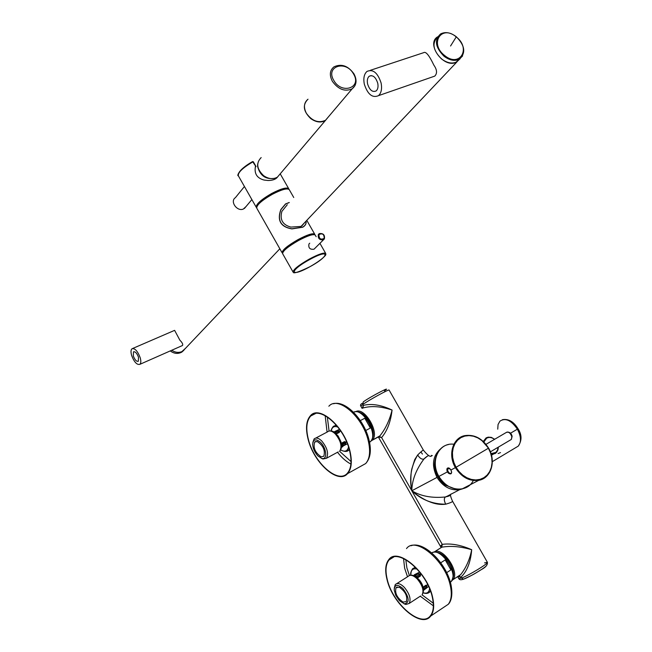 <?xml version="1.0" encoding="UTF-8"?>
<svg xmlns="http://www.w3.org/2000/svg" width="652" height="652" viewBox="0 0 652 652"><rect width="100%" height="100%" fill="white"/><g stroke="black" fill="none" stroke-linecap="round" stroke-linejoin="round"><path stroke-width="0.98" d="M171.786 350.238C175.143 352.496 178.509 352.952 181.9 351.607L185.73 348.087M437.679 36.797C425.886 43.391 442.773 67.865 455.512 62.608L460.157 58.721M370.287 70.326L423.621 52.682C425.756 51.141 429.155 55.265 433.816 65.061C437.076 69.74 437.386 73.423 434.754 76.121L429.847 77.824M381.102 83.008C382.178 88.835 381.306 93.049 378.486 95.657C372.431 98.256 367.712 94.442 364.329 84.214C363.205 78.321 364.085 74.059 366.994 71.418C373.017 68.884 377.72 72.747 381.102 83.008M377.752 83.244C378.413 86.781 377.883 89.348 376.163 90.93C372.496 92.502 369.643 90.18 367.589 83.978C366.913 80.416 367.451 77.841 369.195 76.243C372.854 74.695 375.707 77.026 377.752 83.244M132.715 348.453L174.614 330.352L179.887 340.205C182.34 342.683 183.196 344.46 182.454 345.527L181.183 346.082M131.655 355.544C130.71 352.202 130.791 349.953 131.916 348.804C134.809 347.997 137.564 350.931 140.172 357.614C141.109 360.947 141.019 363.18 139.911 364.313C137.01 365.128 134.263 362.21 131.655 355.544M133.318 355.951L133.481 351.868C135.233 351.379 136.904 353.156 138.485 357.206L138.322 361.273C136.57 361.762 134.899 359.994 133.318 355.951M437.533 37.05C431.763 43.203 433.083 50.489 441.502 58.916C447.036 63.032 452.121 64.043 456.742 61.932L459.929 58.867M289.178 202.609L285.625 203.994L280.93 209.651C277.116 220.409 280.751 226.79 291.843 228.795L302.699 227.132C305.299 225.559 306.407 223.571 306.024 221.158M287.287 204.712L281.9 211.354C279.627 219.618 282.618 224.867 290.873 227.092L300.727 226.456L301.876 225.91L304.834 222.413M289.276 202.495L285.56 203.913L280.865 209.537C276.929 220.474 280.613 226.937 291.909 228.909L302.764 227.214C305.421 225.608 306.522 223.571 306.081 221.101M289.26 189.667L289.235 189.61C287.206 187.963 281.534 189.553 272.218 194.369C261.615 200.523 256.464 205.119 256.758 208.175L282.104 252.764M314.81 234.753L314.712 234.19C312.895 232.903 307.328 234.704 298.013 239.61C287.369 245.763 282.072 250.164 282.137 252.805L282.544 253.139M286.464 188.941C283.596 188.567 278.697 190.205 271.77 193.856C263.791 198.387 259.056 202.234 257.564 205.396M288.885 189.259L288.722 188.721C286.701 187.067 281.02 188.648 271.705 193.465C261.102 199.618 255.951 204.223 256.252 207.287L256.603 207.638M277.719 176.782C276.106 179.202 272.878 180.449 268.045 180.514L264.052 180.05C256.986 178.167 254.117 173.644 255.429 166.472L255.934 166.341L253.326 161.761L255.828 166.317M276.098 177.841L275.283 178.493M255.992 166.725L252.821 161.892C242.642 167.931 237.809 172.56 238.339 175.771L256.22 207.23M238.387 173.937C239.569 170.522 244.313 166.399 252.617 161.574L253.196 161.745M309.733 243.204L308.975 243.97C308.241 247.972 309.92 249.724 314.011 249.211L314.965 248.265M315.25 235.127L315.226 235.079C313.408 233.799 307.842 235.617 298.526 240.515C287.882 246.676 282.585 251.069 282.642 253.701L293.066 272.039M312.96 234.663C310.588 234.158 305.617 235.918 298.045 239.944C289.382 244.891 284.508 248.746 283.408 251.493M246.016 206.562L243.335 209.056C237.051 211.851 229.667 201.305 235.372 197.695L244.443 186.513M274.899 178.273C265.788 179.789 260.001 175.771 257.54 166.211L257.711 163.799M261.167 157.572C255.91 163.016 256.725 169.047 263.612 175.665C268.591 179.064 273.204 179.544 277.434 177.108L325.405 120.49C320.955 122.967 316.065 122.331 310.735 118.591C303.335 111.386 302.373 104.964 307.858 99.324L308.013 99.21C303.913 102.625 303.367 107.311 306.367 113.277C312.055 121.068 318.429 123.407 325.487 120.31L328.478 116.773M326.139 119.536L327.826 117.547M325.405 120.49L328.486 116.765M277.434 177.108L280.327 173.693M492.333 461.649L518.267 446.123C521.437 442.08 521.144 436.432 517.378 429.179C511.225 420.271 505.414 417.59 499.937 421.135C505.414 417.59 511.225 420.271 517.378 429.179L510.475 433.238L517.378 429.179C521.144 436.432 521.437 442.08 518.267 446.123L515.732 447.639L518.267 446.123C521.999 440.483 521.926 434.697 518.047 428.763L518.006 428.78M371.453 440.687L378.975 436.596L371.453 440.687M359.659 412.39C367.263 414.558 375.356 429.855 372.822 437.288C375.356 429.855 367.272 414.558 359.668 412.398M355.731 411.697C364.387 406.245 380.214 433.221 372.3 440.002C380.214 433.221 364.387 406.245 355.731 411.697M384.656 390.752L384.444 390.841C393.327 384.778 370.996 396.367 363.327 401.819L362.781 404.476L360.849 406.163L362.781 404.476L363.303 405.397L362.243 408.331L363.303 405.397L362.765 408.062C371.061 405.617 380.833 406.286 392.072 410.043C389.611 420.181 385.56 428.788 379.929 435.854L371.281 440.752M362.765 408.062C371.061 405.617 380.833 406.286 392.072 410.043C389.611 420.181 385.56 428.788 379.929 435.854L378.372 436.921L381.591 437.582L379.285 436.465L381.591 437.582L411.811 490.769C409.106 478.283 411.062 466.343 417.679 454.974C421.135 451.567 423.05 449.986 423.433 450.214L423.441 450.214C423.124 449.929 421.2 451.518 417.679 454.974L414.745 459.578L411.82 468.927C410.442 474.42 410.678 485.675 411.811 490.769L437.011 477.403L411.811 490.769L442.26 544.355L441.795 547.199L440.768 547.843M363.327 401.819L362.781 404.476L363.303 405.397C371.518 403.335 381.102 404.884 392.072 410.043C390.711 421.746 387.215 430.923 381.591 437.582L411.811 490.769C421.298 499.742 432.61 504.216 445.732 504.2C450.475 502.798 452.732 501.804 452.529 501.201L487.394 562.301L484.575 562.88M378.347 436.938L381.591 437.582C387.215 430.923 390.711 421.746 392.072 410.043C381.102 404.884 371.518 403.335 363.303 405.397L362.993 407.907M362.781 404.476C369.089 399.986 389.301 388.918 389.105 390.051L389.105 390.051C389.301 388.918 369.089 399.986 362.781 404.476M425.609 457.402L423.971 458.984C421.917 459.684 419.823 458.348 417.679 454.974C419.798 458.34 421.901 459.676 423.971 458.984L423.979 458.975C415.992 469.75 411.942 480.345 411.811 490.769L442.26 544.355L440.817 545.757L441.168 547.59L378.331 436.946M421.314 452.537L422.431 454.069M432.341 455.593L431.29 455.43M428.291 455.707L426.343 456.799M427.549 456.033L423.971 458.984C415.992 469.75 411.942 480.345 411.811 490.769C420.768 496.164 431.811 498.25 444.941 497.02C431.811 498.25 420.768 496.164 411.811 490.769C414.933 493.841 424.232 499.905 428.992 501.518C434.868 504.02 440.442 504.917 445.732 504.2C450.377 502.839 452.643 501.844 452.529 501.201C451.111 498.104 450.434 495.968 450.491 494.819C450.247 495.61 448.6 496.311 445.528 496.906C443.865 498.258 443.93 500.687 445.732 504.2C443.939 500.654 443.865 498.226 445.52 496.906L449.945 495.072M437.011 477.403C431.257 465.21 432.618 455.552 441.086 448.421C432.618 455.552 431.257 465.21 437.011 477.403C442.928 486.661 450.459 490.76 459.595 489.701L462.659 488.813C452.602 491.795 444.053 487.989 437.011 477.403M446.278 496.694L459.595 489.701M451.086 493.947L450.499 494.615L451.086 493.947M485.976 566.172C483.295 568.903 469.35 577.053 464.02 578.992L463.336 579.237L460.907 577.175C467.085 571.323 470.671 562.171 471.681 549.717C470.671 562.179 467.085 571.323 460.907 577.175L457.9 576.564L460.907 577.175L458.992 576.05L460.679 574.624L457.965 576.401L460.679 574.624C466.115 567.729 469.782 559.424 471.681 549.717C460.646 546.474 450.687 545.626 441.795 547.199L434.493 551.804C443.181 546.987 460.173 572.521 452.969 579.685L460.679 574.624C466.115 567.729 469.782 559.424 471.681 549.717C460.646 546.474 450.687 545.626 441.795 547.199L434.493 551.804C443.181 546.987 460.173 572.521 452.969 579.685L452.032 580.484M453.295 576.816C455.177 569.009 445.683 554.07 437.875 552.505C445.683 554.07 455.186 569.017 453.295 576.816M433.914 552.114L434.493 551.804L433.914 552.114M441.143 547.541L440.825 545.732L442.26 544.355C451.07 543.197 460.882 544.982 471.681 549.717C460.882 544.982 451.07 543.197 442.26 544.355L441.795 547.199M457.704 576.694L458.796 578.626L461.437 578.112C468.869 575.406 488.788 563.255 487.394 562.301C488.788 563.255 468.869 575.406 461.437 578.112L458.796 578.626C459.44 579.864 460.948 580.068 463.336 579.237L458.747 576.091M464.02 578.992L463.336 579.237C474.281 574.453 476.172 572.684 481.225 569.661C485.707 567.313 487.761 564.86 487.394 562.301L487.378 562.277M458.992 576.05L458.226 576.352M499.937 421.135L498.063 424.509L497.737 429.163M447.411 469.432L449.407 468.266L447.411 469.432M500.524 452.586L498.104 453.572M473.295 480.5C467.019 493.531 446.832 491.339 438.894 476.416C429.717 461.412 439.008 442.089 453.882 444.24M488.576 448.111L472.488 457.598L488.389 448.234L490.532 452.879L491.771 457.769L492.056 462.667L491.355 467.337L489.701 471.535L487.174 475.055L483.898 477.712L480.027 479.383L475.748 479.953L471.29 479.407L466.873 477.761L462.724 475.088L459.057 471.526L456.066 467.264L472.488 457.598L456.066 467.264L459.057 471.526L462.724 475.088L466.873 477.761L471.29 479.407L475.748 479.953L480.027 479.383L483.898 477.712L487.174 475.055L489.701 471.535L491.355 467.337L492.056 462.667L491.771 457.769L490.532 452.879L488.389 448.234L485.455 444.053L481.869 440.548L477.81 437.891L473.474 436.212L469.065 435.601L464.811 436.082L460.915 437.647L457.574 440.23L454.966 443.694L453.23 447.875L452.455 452.569L452.675 457.533L453.906 462.521L456.066 467.264L453.906 462.521L452.675 457.533L452.455 452.569L453.23 447.875L454.966 443.694L457.574 440.23L460.915 437.647L464.811 436.082L469.065 435.601L473.474 436.212L477.81 437.891L481.869 440.548L488.487 448.16C482.244 438.454 474.354 434.273 464.819 435.617C474.354 434.273 482.244 438.454 488.487 448.16C496.294 460.972 491.225 478.291 478.747 480.32C469.35 481.494 461.567 477.264 455.398 467.647C447.614 454.762 452.79 437.769 464.819 435.617C452.79 437.769 447.614 454.762 455.398 467.647C461.567 477.264 469.35 481.494 478.747 480.32C491.331 478.193 496.359 460.866 488.576 448.111C482.358 438.413 474.436 434.248 464.819 435.617M449.261 468.169L449.049 468.079C446.962 468.307 446.922 469.839 448.943 472.7L448.486 473.23C450.589 474.428 451.64 473.996 451.624 471.95L450.931 470.019L456.066 467.264L450.931 470.019L448.747 467.924C446.864 467.745 446.408 469.073 447.353 471.918L448.486 473.23L448.943 472.7C450.426 473.865 451.331 473.711 451.657 472.227M486.588 476.27L462.129 488.927C452.749 490.125 444.998 485.952 438.894 476.416L447.353 471.918L448.486 473.23C451.428 474.566 452.243 473.499 450.931 470.019L449.896 468.674C447.256 467.125 446.408 468.209 447.353 471.918L438.894 476.416C431.192 463.645 436.441 446.734 448.462 444.55M469.994 484.852L462.129 488.927M436.807 454.664C432.08 465.927 434.802 476.033 444.974 484.99L455.047 488.861M308.07 439.081C305.405 428.258 306.22 420.442 310.507 415.634C319.513 404.859 344.435 426.685 349.92 450.972C352.349 461.445 351.567 469 347.557 473.629C338.192 484.819 313.653 462.79 308.07 439.081M349.643 450.899C352.047 461.241 351.273 468.698 347.32 473.271C338.07 484.322 313.832 462.57 308.323 439.155C305.69 428.47 306.497 420.752 310.727 416C319.619 405.357 344.232 426.913 349.643 450.899M338.029 435.984L337.72 435.569M338.111 435.943L340.866 441.575M341.33 443.27L344.566 441.575L345.478 442.284L345.405 442.952M343.319 445.813L342.805 446.155M343.107 445.952L344.9 444.778M345.658 443.645L346.253 441.094M339.342 431.428L338.331 430.939L338.877 431.909L338.844 431.355L339.342 431.428L339.39 432.415L336.416 433.873L335.348 432.398L338.331 430.939L337.076 430.434L334.215 431.836M341.11 431.591L338.502 430.752M334.875 432.643L335.348 432.398L333.946 431.999M335.764 433.393L338.877 431.909L339.39 432.415M341.835 446.783L342.292 446.97L341.607 447.125M342.422 446.4L342.805 446.579L342.292 446.97M343.237 445.87L342.642 446.253M347.369 443.792L342.748 446.188M345.348 444.444L341.632 446.922M341.648 445.618L341.672 445.112L345.291 443.254L344.745 442.284L345.454 443.181M341.534 444.379L344.745 442.284L344.566 441.575M341.656 446.245L345.218 444.566L345.519 443.156L345.218 444.566L341.656 446.473M335.128 431.388L339.545 429.277M345.462 443.205L345.478 442.284M321.192 456.824C315.128 452.675 312.96 447.737 314.68 442.023L317.206 441.486C323.286 445.593 325.478 450.532 323.783 456.294L321.192 456.824M317.915 455.919L321.632 458.364C327.597 460.524 326.791 448.266 320.507 442.358C315.821 438.462 313.204 439.114 312.667 444.297C312.952 448.519 314.704 452.398 317.915 455.919M321.265 458.242L322.96 459L326.44 458.266C328.852 453.531 327.271 447.753 321.705 440.931C318.535 437.957 316 437.296 314.109 438.935L312.854 442.398M360.344 420.605L364.802 418.234L370.369 428.03L365.78 430.499M364.802 418.234L370.369 428.03M386.929 579.155C384.827 570.329 385.471 563.784 388.853 559.522C397.638 546.922 427.321 571.82 432.594 597.183C434.485 605.635 433.865 611.918 430.736 616.018C421.477 629.058 392.268 603.801 386.929 579.155M432.292 597.061C434.159 605.415 433.556 611.617 430.467 615.667C421.322 628.544 392.471 603.605 387.207 579.261C385.128 570.549 385.764 564.086 389.105 559.881C397.785 547.436 427.093 572.024 432.292 597.061M419.448 580.288L418.437 579.098M415.96 576.873L417.247 577.313L416.693 576.319L419.432 574.371L419.986 575.357L419.578 574.257M415.177 576.36L416.693 576.319L415.373 575.732L414.998 576.254M419.627 580.174L422.276 585.048M423.058 587.24L425.805 585.235L426.587 585.724L426.481 586.344M426.701 586.735L427.362 583.964M417.37 578.022L420.524 575.895L420.328 574.656L419.701 574.347M416.815 574.347L415.373 575.015M421.518 574.461L418.902 573.67M415.544 574.852L418.608 573.662M416.709 574.388L414.933 575.121M420.328 574.656L419.855 574.632M414.623 576.042L418.119 573.784L419.619 574.2L418.119 573.784L413.694 575.61M426.465 588.153L423.784 590.133M423.474 589.163L426.538 586.939L425.976 585.952L426.718 586.759L426.31 588.275M425.275 589.025L428.576 586.458M423.238 587.949L425.976 585.952L425.805 585.235M423.572 590.288L426.538 588.096L426.571 585.977M413.775 575.577L414.452 574.681L419.701 572.081M414.452 574.681L414.297 575.366M415.454 574.885L415.079 574.461L414.965 575.088M426.424 586.181L426.587 585.724M403.001 602.081C396.962 597.786 394.647 592.994 396.057 587.705L399.342 587.24C405.397 591.486 407.736 596.278 406.359 601.617L403.001 602.081M399.415 600.671L404.452 603.891C409.823 602.546 409.326 597.452 402.96 588.609C397.492 583.947 394.574 584.412 394.199 590.011L395.829 595.496L399.415 600.671M404.012 603.785L405.854 604.445L409.187 603.442C411.216 599.09 409.546 593.67 404.175 587.191C400.312 583.483 397.337 582.619 395.242 584.599L394.256 588.226M440.736 562.79L445.234 559.905L450.907 569.897L446.669 572.643M445.234 559.905L450.907 569.897M456.742 61.932L459.277 59.267C466.041 53.146 465.055 45.648 456.318 36.756C450.687 32.494 445.446 31.549 440.613 33.912C434.142 39.886 435.267 47.319 443.996 56.219C449.546 60.351 454.64 61.369 459.277 59.267L462.602 55.942M456.245 36.919C441.559 24.238 429.04 43.554 444.574 55.461C459.562 68.101 471.51 48.541 456.245 36.919L450.565 45.999M183.897 350.238L181.794 352.113C178.012 354.134 174.182 353.726 170.294 350.898M324.15 238.42C324.248 234.28 322.536 232.992 319.007 234.557C318.909 238.705 320.621 239.993 324.15 238.42M314.019 249.211L324.394 238.885C325.006 234.891 323.294 233.131 319.252 233.62L318.363 234.459C317.76 238.379 319.447 240.164 323.433 239.814L324.386 238.901M309.423 259.708C288.534 271.085 289.838 278.013 309.945 266.701C330.051 255.853 330.254 248.119 309.423 259.708M309.154 259.154C298.494 265.307 293.139 269.618 293.09 272.088C293.93 271.444 289.847 276.448 309.945 266.701C323.954 258.771 326.668 253.97 325.715 254.557L325.715 253.441C323.987 252.316 318.469 254.215 309.154 259.154M325.78 253.579L319.953 243.351M325.487 120.31L352.129 88.859C356.611 85.159 357.231 80.172 354.003 73.912C348.103 65.754 341.42 63.407 333.946 66.863C329.757 70.31 329.236 75.135 332.381 81.329C338.315 89.438 344.892 91.948 352.129 88.859L355.006 85.632M333.791 80.416C341.64 94.825 362.21 87.8 353.506 73.912C345.878 59.699 325.128 66.292 333.791 80.416M485.993 444.346L506.188 432.521C508.511 431.494 510.394 432.887 511.844 436.701L511.347 439.432L510.589 439.88M328.852 406.237C338.062 395.414 363.025 416.864 368.307 440.972C370.654 451.363 369.782 458.894 365.682 463.548L360.784 466.278M327.076 432.113L325.169 415.666M350.906 464.069C346.228 461.649 341.77 457.712 337.524 452.268M351.037 461.551L339.57 451.266M329.073 431.029L327.32 416.954M336.122 433.743C341.844 440.98 343.074 446.75 339.806 451.037C342.276 446.302 340.735 440.548 335.169 433.792C331.998 430.858 329.456 430.222 327.532 431.868L315.731 438.087M336.147 433.767L340.972 441.901M326.44 458.266L338.176 451.917M341.607 443.067L342.333 444.762L342.259 446.066L341.656 446.433M331.2 430.907C330.931 430.141 331.648 428.617 333.351 426.351L336.391 425.218M331.249 430.915C332.015 426.97 334.248 425.707 337.948 427.125M340.711 449.962C344.884 452.227 347.492 451.241 348.518 447.011M346.701 451.249L349.244 449.375M353.531 412.251C362.528 406.946 378.616 434.639 370.523 441.575L369.554 442.341M494.681 439.261L491.274 437.362L488.185 437.15L486.099 437.883L483.287 441.453M495.129 453.547L496.107 452.814M491.249 454.354L495.096 453.572M494.469 439.391C491.787 437.305 489.179 436.905 486.637 438.193L483.857 441.999M491.021 453.637L495.854 452.431L497.492 450.206L498.112 447.264M406.514 548.585C415.52 535.92 445.226 560.345 450.287 585.529C452.113 593.931 451.428 600.19 448.234 604.314L443.67 607.362M407.516 576.784L404.647 568.267L403.539 558.536M433.368 605.838L420.271 596.205M433.278 603.239L422.17 594.917M409.407 575.496L406.881 567.859L405.813 559.693M422.887 593.287C424.379 589.106 422.765 584.241 418.046 578.683C423.14 583.695 424.485 589.139 422.072 595.023C424.15 590.663 422.504 585.284 417.15 578.862C413.286 575.211 410.295 574.379 408.168 576.376L396.75 583.638M409.187 603.442L420.556 596.018M420.524 575.895L419.986 575.357L417.247 577.313L417.785 577.851M419.538 574.208L419.904 574.714M423.229 587.892L423.816 588.935L423.572 590.28M417.19 569.131C412.846 567.957 410.744 569.962 410.89 575.137C410.23 573.85 410.817 571.698 412.626 568.691L415.495 567.33M423.311 592.807C426.921 593.874 429.008 592.513 429.562 588.715M428.087 593.084L430.467 591.038M431.706 552.863L432.219 552.603C441.168 547.631 458.723 574.029 451.306 581.421L450.377 582.269M182.894 351.078L279.847 248.779M301.191 226.26L456.816 62.046M378.486 95.657L434.754 76.121M369.195 76.243L371.2 75.575M139.911 364.313L182.454 345.527M133.481 351.868L133.962 351.656M182.633 351.232L181.794 352.113C177.98 354.158 174.125 353.759 170.245 350.915M289.235 189.61L293.75 197.507M306.799 220.343L314.712 234.19M280.213 173.831L288.722 188.721M252.609 161.557C237.556 169.968 237.018 176.668 238.257 175.624M315.226 235.079L316.147 236.7M251.868 199.577L244.394 208.501M274.419 179.414L275.755 177.988M362.471 403.246C360.646 404.126 360.1 405.096 360.841 406.147L362.113 408.397M389.105 390.051L423.433 450.214C427.386 455.047 430.018 457.028 431.331 456.172M502.423 419.684C508.503 418.617 513.711 421.648 518.047 428.763M490.377 451.844L511.347 439.432L512.138 436.335C511.372 433.327 509.636 431.909 506.938 432.08M333.531 403.743C345.593 400.067 364.395 419.855 369.065 440.124C371.542 450.508 370.417 458.315 365.682 463.548L347.557 473.629M310.727 416L315.552 413.531M329.097 431.021C331.705 430.581 334.036 431.477 336.09 433.702M343.05 445.992L344.24 445.21M338.844 431.355L337.304 430.353M340.694 449.986C344.558 451.844 347.206 451.909 348.633 450.173L349.35 449.774M314.68 442.023L315.878 441.388M336.122 424.9L335.389 425.283M321.632 458.364L322.96 459M369.513 442.121L370.523 441.575C379.228 431.559 363.889 408.926 354.574 411.901M491.486 455.226L496.694 452.195L497.957 449.888L498.364 447.117M410.972 545.757C423.702 540.614 446.4 563.124 450.956 584.534C453.45 597.004 450.084 602.635 448.234 604.314L430.736 616.018M389.105 559.881L393.621 557.085M409.66 575.406C412.643 574.722 415.422 575.806 418.013 578.65M423.295 592.864C426.009 593.858 428.217 593.524 429.921 591.861L430.605 591.413M396.057 587.705L397.174 586.996M415.218 567.053L414.533 567.484M404.452 603.891L405.854 604.445M450.32 582.065L451.306 581.421C459.081 568.348 441.306 549.286 432.781 552.399"/></g></svg>
